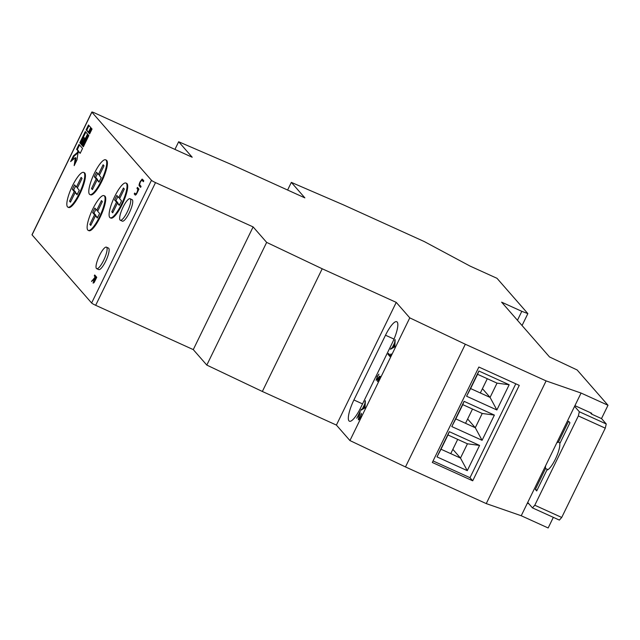 <?xml version="1.0" encoding="UTF-8"?>
<svg xmlns="http://www.w3.org/2000/svg" width="640" height="640" viewBox="0 0 640 640"><rect width="100%" height="100%" fill="white"/><g stroke="black" fill="none" stroke-linecap="round" stroke-linejoin="round"><path stroke-width="0.96" d="M517.448 320.272L521.808 311.328L527.864 313.608L497 278.304L470.072 266.088L424.272 241.56L343.496 204.896L291.336 182.384L304.872 197.872L230.824 164.264L178.664 141.752L192.2 157.24L94.592 112.936A3.816 0.416 26 0 0 91.848 112.032A3.816 0.416 26 0 0 91.904 112.184L151.464 180.304A3.816 0.416 26 0 0 155.512 182.608L253.12 226.912L193.272 349.608L206.808 365.088L262.352 391.472L336.4 425.08L349.936 440.56L405.48 466.936L486.256 503.6L521.232 515.744L548.152 527.968L553.336 517.344M178.664 141.752L174.936 149.4M253.12 226.912L266.656 242.392L322.2 268.768L396.24 302.376L409.776 317.864L465.32 344.24L546.104 380.904L581.072 393.048L608 405.264L577.136 369.968L549.536 356.968L501.616 302.16L521.808 311.328M581.072 393.048L574.592 406.336L579.328 411.752L578.344 415.936L534.792 505.232L532.448 507.872L527.712 502.448L521.232 515.744M590.216 412.592L591.488 414.056L601.584 418.632L606.256 423.976L579.328 411.752M574.592 406.336L527.712 502.448M545.6 465.776A15.256 3.768 -65.6 0 0 545.528 468.52L535.344 489.408L536.696 490.952L546.88 470.072A15.256 3.768 -65.6 0 0 555.352 459.192A15.256 3.768 -65.6 0 0 559.76 443.672L569.944 422.784L568.584 421.24L558.4 442.12A15.256 3.768 -65.6 0 0 556.704 443.008M545.528 468.52L547.976 469.632M558.4 442.12L560.128 442.904M532.448 507.872L559.376 520.088L561.72 517.456L605.272 428.16L578.344 415.936M605.272 428.16L606.256 423.976M561.72 517.456L534.792 505.232M535.344 489.408L537.064 490.192M574.92 405.656L591.752 413.296L591.416 413.976M67.488 206.832A19.072 4.712 -65.6 0 0 67.912 207.16A19.072 4.712 -65.6 0 0 79.64 192.704A19.072 4.712 -65.6 0 0 84.104 172.752A19.072 4.712 -65.6 0 0 83.68 172.424A19.072 4.712 -65.6 0 0 71.952 186.88A19.072 4.712 -65.6 0 0 67.488 206.832M75.592 186.032L73.672 189.968L72.328 189.352L74.536 184.824L76.448 187.008L81.144 177.384L82.048 178.408L77.352 188.04L79.264 190.224L77.056 194.76L75.144 192.568L70.44 202.2L69.544 201.168L74.24 191.544L75.584 192.152L75.336 192.664M72.328 189.352L74.24 191.544M87.792 230.056A19.072 4.712 -65.6 0 0 88.216 230.384A19.072 4.712 -65.6 0 0 99.944 215.928A19.072 4.712 -65.6 0 0 104.416 195.976A19.072 4.712 -65.6 0 0 103.984 195.648A19.072 4.712 -65.6 0 0 92.256 210.104A19.072 4.712 -65.6 0 0 87.792 230.056M102.352 201.632L97.656 211.264L99.568 213.448L97.36 217.984L95.448 215.792L90.752 225.424L89.848 224.392L94.544 214.768L92.632 212.576L94.84 208.048L96.752 210.232L101.456 200.608L102.352 201.632M88.216 230.384L88.888 230.688A19.072 4.712 -65.6 0 0 100.616 216.232A19.072 4.712 -65.6 0 0 105.088 196.28A19.072 4.712 -65.6 0 0 104.656 195.952L103.984 195.648M110.184 217.776L110.856 218.088A19.072 4.712 -65.6 0 0 122.576 203.632A19.072 4.712 -65.6 0 0 127.048 183.68A19.072 4.712 -65.6 0 0 126.616 183.352L125.944 183.048A19.072 4.712 -65.6 0 0 114.224 197.496A19.072 4.712 -65.6 0 0 109.752 217.456A19.072 4.712 -65.6 0 0 110.184 217.776A19.072 4.712 -65.6 0 0 121.904 203.328A19.072 4.712 -65.6 0 0 126.376 183.368A19.072 4.712 -65.6 0 0 125.944 183.048M137.432 187.4L138.92 189.096L137.112 192.888C136.04 194.872 135.336 195.512 134.992 194.824L134.24 193.96L134.68 193.04L135.776 194.112L137.008 192.52L137.848 189.528L136.984 188.32L137.432 187.4M135.384 193.84L136.264 194.336M96.688 268.672L98.704 269.592A11.808 2.92 -65.6 0 0 105.968 260.64A11.808 2.92 -65.6 0 0 108.736 248.288A11.808 2.92 -65.6 0 0 108.464 248.088L106.448 247.168A11.808 2.92 -65.6 0 0 98.912 256.712A11.808 2.92 -65.6 0 0 96.688 268.672A11.808 2.92 -65.6 0 0 103.944 259.728A11.808 2.92 -65.6 0 0 106.712 247.368A11.808 2.92 -65.6 0 0 106.448 247.168M91.904 112.184L32.064 234.88L91.624 303L151.464 180.304M91.056 127.912L88.664 132.816L89.632 133.928L92.032 129.024L91.056 127.912M90.728 127.536L88.496 124.984L86.104 129.888L88.336 132.448L90.728 127.536M87.864 134.456L82.376 145.696L83.352 146.816L88.84 135.568L87.864 134.456M85.304 131.528L79.816 142.776L80.792 143.888L83.888 137.552L81.08 144.216L82.056 145.328L87.536 134.08L85.304 131.528M82.552 148.448L79.024 144.408L76.624 149.32L78.072 150.968L77.272 152.6L73.472 155.792L70.64 161.584L75.304 157.68L74.176 165.632L77 159.832L77.92 153.344L78.72 151.712L80.16 153.36L82.552 148.448M120.312 220.24L122.328 221.16A11.808 2.92 -65.6 0 0 129.584 212.208A11.808 2.92 -65.6 0 0 132.352 199.856A11.808 2.92 -65.6 0 0 132.088 199.656L130.072 198.736A11.808 2.92 -65.6 0 0 122.808 207.688A11.808 2.92 -65.6 0 0 120.04 220.04A11.808 2.92 -65.6 0 0 120.312 220.24A11.808 2.92 -65.6 0 0 127.568 211.296A11.808 2.92 -65.6 0 0 130.336 198.944A11.808 2.92 -65.6 0 0 130.072 198.736M142.584 179.408L143.808 180.808L143.36 181.728L141.856 180.072L140.312 181.992L139.584 184.592L141.064 186.448L140.616 187.368L139.384 185.96C138.8 185.6 139.032 184.208 140.08 181.808L142.064 179.104L142.464 179.28M143.512 181.432L141.856 180.072M94.72 274.968L96.752 277.288L94.6 281.624L93.08 283.096L94.296 278.84L91.528 281.52L95.216 276.96L94.28 275.888L94.72 274.968M89.88 194.552L90.552 194.856A19.072 4.712 -65.6 0 0 102.272 180.408A19.072 4.712 -65.6 0 0 106.744 160.448A19.072 4.712 -65.6 0 0 106.312 160.128L105.64 159.824A19.072 4.712 -65.6 0 0 93.912 174.272A19.072 4.712 -65.6 0 0 89.448 194.232A19.072 4.712 -65.6 0 0 89.88 194.552A19.072 4.712 -65.6 0 0 101.6 180.104A19.072 4.712 -65.6 0 0 106.072 160.144A19.072 4.712 -65.6 0 0 105.64 159.824M67.912 207.16L68.584 207.464A19.072 4.712 -65.6 0 0 80.312 193.008A19.072 4.712 -65.6 0 0 84.784 173.056A19.072 4.712 -65.6 0 0 84.352 172.728L83.68 172.424M291.336 182.384L287.608 190.032M365.032 407.856L360.64 410.384L362.512 408.624L364.768 403.984L365.368 400.688L365.032 407.856M391.04 353.872L390.032 356.608L388 354.28L388.448 353.368L390.272 355.448L391.04 353.872M409.776 317.864L349.936 440.56M396.24 302.376L336.4 425.08M385.496 335.224L353.912 399.976A19.072 4.712 -65.6 0 0 349.416 421.216A19.072 4.712 -65.6 0 0 360.68 407.72L392.264 342.96A19.072 4.712 -65.6 0 0 396.76 321.728A19.072 4.712 -65.6 0 0 385.496 335.224L394.024 339.088M394.824 346.776L390.432 349.304L392.304 347.536L394.568 342.904L395.16 339.6L394.824 346.776M376.968 376.736L378.928 374.128L377.176 376.968L376.544 379.368L379.824 376.176L379.072 379.24L377.4 381.568L379.392 377.104L376.096 380.28L377.24 376.856M376.544 379.368L377.312 379.408M379.52 377.152L379.912 376.704L379.24 376.392L379.824 376.176M379.808 377.296L378.8 377.48M358.776 418.88L360.272 417.128L361.4 413.304L360.456 417.416L358.344 419.816L359.328 413.736L356.8 418.256L360.192 411.304L358.776 418.88L359.504 419.224M487.296 378.712L480.336 392.976L490.072 397.4L497.032 383.136L487.296 378.712L477.56 374.296L470.6 388.56L480.336 392.976M472.496 409.048L465.544 423.312L475.28 427.728L482.232 413.472L462.768 404.632L455.808 418.896L465.544 423.312M457.704 439.384L450.752 453.648L460.48 458.064L467.44 443.8L447.968 434.968L441.016 449.224L450.752 453.648M528.92 503.832L527.384 503.128M527.864 313.608L522.048 325.528M155.512 182.608L95.664 305.304L193.272 349.608M266.656 242.392L206.808 365.088M322.2 268.768L262.352 391.472M465.32 344.24L405.48 466.936M478.864 367.04L432.32 462.472L472.712 480.808L519.256 385.376L478.864 367.04M546.104 380.904L486.256 503.6M608 405.264L601.496 418.6M32.064 234.88A3.816 0.416 -154 0 1 32 234.736L91.848 112.032M95.664 305.304A3.816 0.416 -154 0 1 91.624 303M433.072 460.944L470 477.704L515.8 383.808M470 477.704L472.712 480.808M449.296 431.672L436.992 456.896L467.28 470.648L479.584 445.424L449.296 431.672L447.968 434.968M478.88 371.008L466.584 396.224L496.872 409.976L509.176 384.752L478.88 371.008L477.56 374.296M464.088 401.344L451.784 426.56L482.08 440.312L494.376 415.088L464.088 401.344L462.768 404.632M482.232 413.472L494.376 415.088M467.648 419L475.28 427.728L482.08 440.312M455.808 418.896L451.784 426.56M497.032 383.136L509.176 384.752M482.44 388.664L490.072 397.4L496.872 409.976M470.6 388.56L466.584 396.224M467.44 443.8L479.584 445.424M452.848 449.336L460.48 458.064L467.28 470.648M441.016 449.224L436.992 456.896M391.56 348.68L390.92 348.304M391.592 348.608L392.976 347.84L392.304 347.536M395 343.096L394.568 342.904M395.104 340.8L394.672 340.6M394.968 343.832L394.528 343.64L392.752 347.288L393.424 347.592L394.792 346.84M392.752 347.288L394.408 346.376L394.528 343.64M394.84 346.568L394.408 346.376M390.176 356.304L388 354.28M388.672 354.584L388.976 353.968M377.128 379.632L376.624 379.408M379.912 376.704L380.504 376.48M378.128 380.8L377.68 380.6M376.664 380.104L376.76 379.472M361.76 409.768L361.12 409.392M361.8 409.696L363.184 408.928L362.512 408.624M365 407.92L363.632 408.68L362.952 408.376L364.608 407.464L364.736 404.72L365.176 404.848M365.208 404.184L364.768 403.984M365.312 401.888L364.88 401.688M365.04 407.656L364.608 407.464M364.736 404.72L362.952 408.376M361.488 414.464L360.952 414.224M358.888 419.72L358.944 418.968M359.416 419.168L358.888 418.928M91.584 128.512L89.336 133.12L89.784 133.632M89.336 133.12L88.664 132.816M89.024 125.584L86.776 130.192L88.48 132.144M86.776 130.192L86.104 129.888M88.392 135.056L83.048 146.008L83.496 146.52M83.048 146.008L82.376 145.696M83.888 137.552L84.84 138.176L81.752 144.52L82.2 145.032M81.752 144.52L81.08 144.216M84.84 138.176L84.168 137.872M85.832 132.128L80.496 143.08L80.936 143.592M80.496 143.08L79.816 142.776M78.72 151.712L80.304 153.064M75.304 157.68L75.976 157.984L75.184 163.56M79.552 145.016L77.304 149.624L78.744 151.272L77.944 152.912L74.144 156.096L72.032 160.416M74.144 156.096L73.472 155.792M77.944 152.912L77.272 152.6M78.744 151.272L78.072 150.968M77.304 149.624L76.624 149.32M140.76 187.064L139.776 184.968M141.936 180.104L142.624 179.448M135.576 195.024L134.24 193.96M134.912 194.264L135.208 193.64M136.984 188.32L138.192 189.24L138.528 189.832L137.848 189.528M137.656 188.624L137.96 188.008M93.632 282.96L93.728 282.28M92.504 280.576L92.08 280.392M95.832 277.384L95.216 276.96M95.888 277.264L94.28 275.888M94.952 276.192L95.248 275.576M96.456 277.912L95.424 277.2L94.504 279.064L93.528 282.176L94.248 282.512M93.528 282.176L96.096 277.968L95.424 277.2M94.088 282.432L93.616 282.216M118.72 197.632L116.808 195.448L114.6 199.976L116.512 202.16L111.808 211.792L112.712 212.824L117.408 203.192L119.32 205.376L121.528 200.848L119.616 198.664L124.312 189.032L123.416 188L118.72 197.632L119.864 198.152M98.416 174.408L96.504 172.224L94.288 176.752L96.2 178.936L91.504 188.568L92.408 189.6L97.104 179.968L99.016 182.152L101.224 177.624L99.312 175.44L104.008 165.808L103.112 164.776L98.416 174.408L99.56 174.928M97.904 210.752L96.752 210.232M97.648 217.384L95.448 215.792M91 224.92L89.848 224.392M95.896 209.256L93.976 213.192L95.888 215.376L94.544 214.768M95.888 215.376L95.64 215.888M93.976 213.192L92.632 212.576M73.672 189.968L75.584 192.152M76.448 187.008L77.6 187.528M75.144 192.568L77.344 194.16M70.688 201.696L69.544 201.168M97.104 179.968L99.304 181.56M96.2 178.936L97.552 179.552L97.304 180.056M97.56 173.424L95.64 177.36L97.552 179.552M95.64 177.36L94.288 176.752M92.656 189.088L91.504 188.568M117.408 203.192L119.608 204.784M116.512 202.16L117.856 202.776L117.608 203.28M117.864 196.648L115.944 200.584L117.856 202.776M115.944 200.584L114.6 199.976M112.96 212.312L111.808 211.792M362.544 403.896L353.912 399.976M140.064 186.264L139.384 185.96M138.192 189.24L137.52 188.936M376.592 379.4L377.264 379.704M379.352 377.08L380.024 377.384M135.68 194.096L136.352 194.4"/></g></svg>
